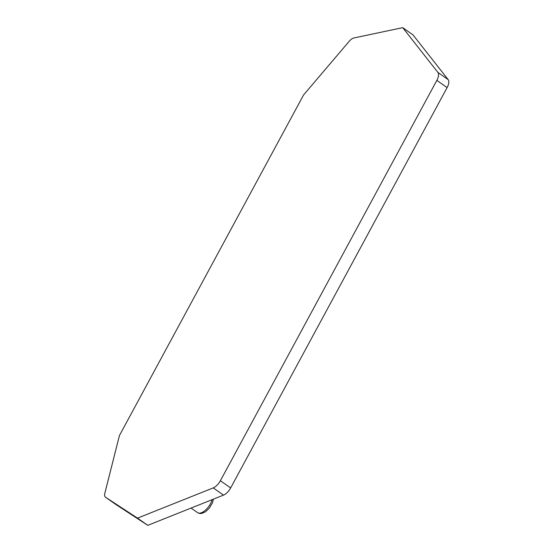 <?xml version="1.0" encoding="UTF-8"?>
<svg xmlns="http://www.w3.org/2000/svg" width="553" height="553" viewBox="0 0 553 553"><rect width="100%" height="100%" fill="white"/><g stroke="black" fill="none" stroke-linecap="round" stroke-linejoin="round"><path stroke-width="0.83" d="M147.782 525.35L223.509 495.115L213.23 487.898L137.51 518.133L147.782 525.35L115.826 504.447A7.597 3.595 125.1 0 1 115.777 504.412A7.597 3.595 125.1 0 1 115.729 504.377M436.842 80.379L447.121 87.595A9.498 4.493 125.1 0 0 448.165 79.625L412.987 34.867L402.715 27.65L437.886 72.408A9.498 4.493 125.1 0 1 436.842 80.379L220.377 480.73A9.498 4.493 125.1 0 1 213.23 487.898M447.121 87.595L230.649 487.94A9.498 4.493 125.1 0 1 223.509 495.115M137.51 518.133L105.547 497.23A7.597 3.595 125.1 0 1 105.499 497.202A7.597 3.595 125.1 0 1 104.835 493.276L119.448 435.508L303.597 94.929L349.261 41.226A7.597 3.595 125.1 0 1 353.872 37.97L402.715 27.65M191.061 508.069L197.566 512.638A11.876 5.613 -54.9 0 0 205.453 510.143A11.876 5.613 -54.9 0 0 212.165 499.642M115.826 504.447L105.547 497.23M448.165 79.625L437.886 72.408M230.649 487.94L220.377 480.73M105.499 497.202L115.777 504.412M197.822 512.797L199.847 513.502L201.727 513.433L205.578 511.732L209.311 508.186L212.511 502.753L213.43 499.138"/></g></svg>
